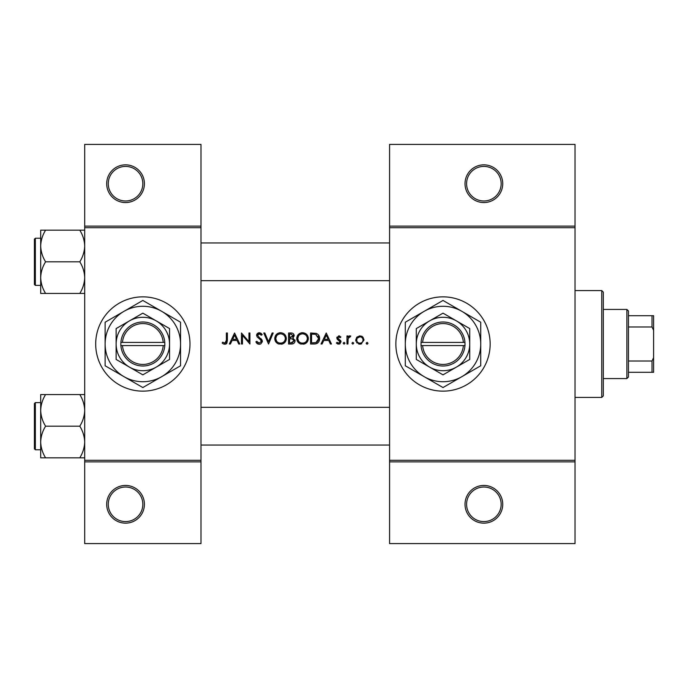 <?xml version="1.0" encoding="UTF-8"?>
<svg xmlns="http://www.w3.org/2000/svg" width="688" height="688" viewBox="0 0 688 688"><rect width="100%" height="100%" fill="white"/><g stroke="black" fill="none" stroke-linecap="round" stroke-linejoin="round"><path stroke-width="1.03" d="M144.411 504.304A18.86 18.86 0 0 1 125.551 523.155A18.86 18.86 0 0 1 106.692 504.304A18.86 18.86 0 0 1 125.551 485.444A18.86 18.86 0 0 1 144.411 504.304M108.265 504.304A17.286 17.286 0 0 0 125.551 521.59A17.286 17.286 0 0 0 142.837 504.304A17.286 17.286 0 0 0 125.551 487.018A17.286 17.286 0 0 0 108.265 504.304M144.411 183.696A18.86 18.86 0 0 1 125.551 202.556A18.86 18.86 0 0 1 106.692 183.696A18.86 18.86 0 0 1 125.551 164.845A18.86 18.86 0 0 1 144.411 183.696M108.265 183.696A17.286 17.286 0 0 0 125.551 200.982A17.286 17.286 0 0 0 142.837 183.696A17.286 17.286 0 0 0 125.551 166.41A17.286 17.286 0 0 0 108.265 183.696M502.73 504.304A18.86 18.86 0 0 1 483.87 523.155A18.86 18.86 0 0 1 465.011 504.304A18.86 18.86 0 0 1 483.87 485.444A18.86 18.86 0 0 1 502.73 504.304M466.584 504.304A17.286 17.286 0 0 0 483.87 521.59A17.286 17.286 0 0 0 501.156 504.304A17.286 17.286 0 0 0 483.87 487.018A17.286 17.286 0 0 0 466.584 504.304M502.73 183.696A18.86 18.86 0 0 1 483.87 202.556A18.86 18.86 0 0 1 465.011 183.696A18.86 18.86 0 0 1 483.87 164.845A18.86 18.86 0 0 1 502.73 183.696M466.584 183.696A17.286 17.286 0 0 0 483.87 200.982A17.286 17.286 0 0 0 501.156 183.696A17.286 17.286 0 0 0 483.87 166.41A17.286 17.286 0 0 0 466.584 183.696M95.692 344A47.145 47.145 0 0 0 142.837 391.145A47.145 47.145 0 0 0 189.983 344A47.145 47.145 0 0 0 142.837 296.855A47.145 47.145 0 0 0 95.692 344M395.858 344A47.145 47.145 0 0 0 443.012 391.145A47.145 47.145 0 0 0 490.157 344A47.145 47.145 0 0 0 443.012 296.855A47.145 47.145 0 0 0 395.858 344M222.155 343.011L223.54 344L226.06 344L227.375 340.431L227.375 333.001L226.386 333.001L226.386 340.319L224.864 343.157L222.731 342.168L222.155 343.011L222.731 342.168L224.864 343.157L226.232 342.125M234.565 333.001L229.345 344L230.42 344L232.097 340.474L237.085 340.474L238.71 344L239.785 344L234.565 333.001M241.471 333.001L241.471 344L242.46 344L242.46 335.366L249.933 344L249.933 333.001L248.953 333.001L248.953 341.661L241.471 333.001M255.859 341.876L257.862 344L259.204 344.284L260.563 344L262.352 341.308L257.553 335.237L259.17 333.843L261.311 335.254L262.205 334.583L259.273 332.717L256.564 335.288L257.183 336.957L260.967 340.207L261.363 341.291L259.204 343.157L256.787 341.317L255.859 341.876L256.787 341.317L257.235 341.996M263.762 333.001L268.552 344L273.205 333.001L272.147 333.001L268.483 341.669L264.82 333.001L263.762 333.001M274.761 338.548C274.89 341.205 276.198 343.02 278.683 344L282.407 344C284.901 343.011 286.208 341.179 286.328 338.496C286.019 334.936 284.067 333.009 280.472 332.717C276.963 333.069 275.062 335.013 274.761 338.548M288.582 333.001L288.582 344L291.557 344C293.638 343.957 294.808 342.916 295.066 340.878L292.95 338.066L294.223 335.727C293.948 333.792 292.787 332.88 290.732 333.001L288.582 333.001M296.76 338.548C296.889 341.205 298.196 343.02 300.69 344L304.414 344C306.9 343.011 308.207 341.179 308.327 338.496C308.018 334.936 306.065 333.009 302.471 332.717C298.97 333.069 297.061 335.013 296.76 338.548M310.58 333.001L310.58 344L313.995 344C317.521 343.974 319.395 342.185 319.61 338.642C319.645 336.165 318.535 334.42 316.299 333.396L310.58 333.001M326.241 333.001L321.021 344L322.096 344L323.773 340.474L328.761 340.474L330.386 344L331.461 344L326.241 333.001M336.398 343.054L337.782 344L339.545 344L341.05 341.816L340.672 340.577L338.075 338.616L337.808 337.885L338.849 336.81L340.233 337.653L340.904 336.965L338.849 335.821L336.819 337.928L337.189 339.167L340.061 341.859L338.642 343.157L337.051 342.306L336.398 343.054L337.051 342.306L338.642 343.157L340.061 341.859L339.433 340.784M344.077 344.138L343.166 343.226L344.077 344.138L344.998 343.226L344.077 342.306L343.166 343.226L344.077 342.306L344.998 343.226M346.976 335.959L346.976 344L347.956 344L348.137 338.539L350.777 336.097L349.917 335.821L347.956 337.146L347.956 335.959L346.976 335.959M352.824 344.138L351.912 343.226L352.824 344.138L353.744 343.226L352.824 342.306L351.912 343.226L352.824 342.306L353.744 343.226M355.713 340.001L358.715 344L359.884 344.138L361.045 344L364.038 340.001L362.937 337.146L359.884 335.821L356.814 337.154L355.713 340.001M367.074 344.138L366.154 343.226L366.584 344L367.564 344L367.985 343.226L367.074 342.306L366.154 343.226L367.074 342.306L367.985 343.226M200.991 461.872L84.693 461.872L84.693 460.298L200.991 460.298L200.991 543.589L84.693 543.589L84.693 461.872M575.022 227.702L389.571 227.702L389.571 226.128L575.022 226.128L575.022 461.872L389.571 461.872L389.571 460.298L575.022 460.298M84.693 226.128L200.991 226.128L200.991 144.411L84.693 144.411L84.693 460.298M200.991 226.128L200.991 460.298M200.991 227.702L84.693 227.702M389.571 227.702L389.571 460.298M575.022 461.872L575.022 543.589L389.571 543.589L389.571 461.872M389.571 226.128L389.571 144.411L575.022 144.411L575.022 226.128M227.375 340.431L226.816 343.355M226.343 343.819L224.804 344.284M223.531 344L222.817 343.57M226.266 341.996L226.386 340.319M324.306 339.347L326.301 335.142L328.236 339.347L324.306 339.347L328.236 339.347M338.849 335.821L339.459 335.916M340.233 337.653L338.444 336.888M339.519 337.008L338.849 336.81L337.808 337.885L339.227 339.451M340.672 340.577L341.05 341.816M340.156 343.665L339.545 344M338.229 344.103L336.681 343.372M339.786 341.093L337.189 339.167M336.819 337.928L336.948 337.12M343.166 343.226L344.077 342.306M348.773 336.217L349.616 335.847M350.235 336.948L349.418 336.853M348.653 337.395L348.334 337.946M348.274 338.1L347.982 339.915M366.154 343.226L367.074 342.306M361.561 336.148L362.301 336.57M361.656 343.776L360.478 344.103M359.282 344.103L358.715 344M357.012 343.037L356.547 342.504M355.868 341.153L355.765 340.672M362.997 340.629L363.049 340.01C362.877 341.945 361.819 342.985 359.876 343.157C357.941 342.994 356.883 341.945 356.702 340.01C356.883 338.066 357.941 337 359.876 336.81C361.811 337 362.868 338.066 363.049 340.01C362.868 338.066 361.811 337 359.876 336.81L357.296 338.143M359.256 343.097L360.503 343.097M361.699 342.615L362.129 342.254M356.934 338.788L356.762 340.629M318.458 334.944L318.768 335.4M318.811 335.469L319.18 336.226M319.542 339.631L319.249 340.818M317.779 342.951L317.314 343.286M316.179 343.759L315.138 343.94M316.368 334.686L315.723 334.437L318.621 338.634L315.981 342.59L311.569 342.873L311.569 334.127L314.941 334.273M313.797 334.162L312.343 334.127M318.587 339.27L318.587 337.946M318.561 337.808L318.458 337.275M318.355 336.931L317.916 336.045M315.233 342.744L316.575 342.349M317.125 342.005L318.475 339.906M311.569 342.873L314.416 342.83M296.786 337.98L296.863 337.412M297.414 335.821L298.394 334.437M298.411 334.42L299.779 333.388M301.146 332.872L301.903 332.743M302.471 332.717L305.747 333.654M308.241 337.421L308.301 337.954M308.327 338.496L307.734 341.119M307.45 341.601L303.503 344.215M298.919 343.037L296.829 339.442M307.252 339.425L307.338 338.496C307.054 341.386 305.446 342.934 302.522 343.157C299.641 342.934 298.05 341.394 297.749 338.548C298.024 335.675 299.615 334.11 302.522 333.843C305.438 334.076 307.037 335.624 307.338 338.496C307.037 335.624 305.429 334.076 302.522 333.843L301.593 333.938M301.602 343.08L303.451 343.071M306.874 340.569L307.175 339.76M298.558 335.89L297.749 338.548L298.558 341.136M300.768 342.848L301.421 343.037M301.292 334.007L300.475 334.299M294.928 339.949L295.032 340.405M294.49 342.667L294 343.2M293.871 343.303L293.423 343.587M292.538 337.146L293.234 335.744L289.571 337.653L289.571 334.127L290.912 334.127L293.234 335.744L293.114 335.099M291.42 334.144L290.912 334.127M289.571 337.653L291.015 337.627M293.544 339.571L292.28 338.909L294.086 340.878L290.972 342.873L289.571 342.873L289.571 338.78L292.28 338.909L290.224 338.78M292.348 342.77L294.086 340.878L293.888 340.044M289.571 342.873L291.798 342.839M274.787 337.98L274.865 337.412M275.415 335.821L276.395 334.437M276.404 334.42L277.78 333.388M279.147 332.872L279.904 332.743M280.472 332.717C284.049 333.001 286.002 334.927 286.328 338.496L285.726 341.119M285.451 341.601L282.407 344M282.398 344L281.504 344.215M276.92 343.037L274.822 339.442M285.253 339.425L285.339 338.496C285.056 341.386 283.447 342.934 280.523 343.157C277.642 342.934 276.051 341.394 275.75 338.548C276.026 335.675 277.617 334.11 280.523 333.843C283.43 334.076 285.038 335.624 285.339 338.496C285.038 335.624 283.43 334.076 280.523 333.843L279.586 333.938M279.603 343.08L281.452 343.071M284.866 340.569L285.176 339.76M276.559 335.89L275.75 338.548L276.55 341.136M278.769 342.848L279.423 343.037M279.294 334.007L278.468 334.299M257.862 344L257.226 343.622M257.149 343.553L256.676 343.097M256.607 343.011L256.263 342.555M258 342.753L258.43 342.994M261.311 341.687L261.337 340.99M261.363 341.291L259.952 339.201M259.582 338.9L258.98 338.453M256.615 334.764L257.364 333.431L258.757 332.76M259.273 332.717L260.907 333.216M260.984 333.259L261.93 334.213M260.503 334.351L259.823 333.955M259.505 333.869L257.553 335.237L259.006 337.223M260.597 338.401L261.492 339.244M261.775 339.605L262.283 340.741M262.317 341.738L260.821 343.862M232.63 339.347L234.625 335.142L236.56 339.347L232.63 339.347L236.56 339.347M601.742 290.568L603.307 292.142L603.307 395.858L601.742 397.432L601.742 290.568L575.022 290.568M601.742 397.432L575.022 397.432M389.571 407.33L200.991 407.33M389.571 445.05L200.991 445.05M40.687 410.375L40.687 442.006C40.876 436.45 42.501 431.178 45.58 426.19C42.518 421.271 40.893 415.999 40.687 410.375C40.876 404.819 42.501 399.547 45.58 394.559L40.687 394.559L40.687 410.375M35.346 449.763L34.4 448.825L34.4 403.564L35.346 402.618L35.346 449.763L40.687 449.763M84.693 394.559L79.799 394.559C82.852 399.487 84.486 404.759 84.693 410.375C84.504 415.93 82.87 421.202 79.799 426.19L45.58 426.19M79.799 394.559L45.58 394.559M79.799 426.19C82.852 431.118 84.486 436.39 84.693 442.006C84.504 447.561 82.87 452.833 79.799 457.821L45.58 457.821C42.518 452.902 40.893 447.63 40.687 442.006L40.687 457.821L45.58 457.821M79.799 457.821L84.693 457.821M200.991 280.67L389.571 280.67M200.991 242.95L389.571 242.95M84.693 230.179L79.799 230.179C82.852 235.098 84.486 240.37 84.693 245.994C84.504 251.55 82.87 256.822 79.799 261.81C82.852 266.729 84.486 272.001 84.693 277.625C84.504 283.181 82.87 288.453 79.799 293.441L45.58 293.441C42.518 288.513 40.893 283.241 40.687 277.625C40.876 272.07 42.501 266.798 45.58 261.81C42.518 256.882 40.893 251.61 40.687 245.994C40.876 240.439 42.501 235.167 45.58 230.179L40.687 230.179L40.687 293.441L45.58 293.441M34.4 284.436L34.4 239.175L35.346 238.237L35.346 285.382L34.4 284.436M79.799 230.179L45.58 230.179M79.799 261.81L45.58 261.81M79.799 293.441L84.693 293.441M626.88 309.428L628.454 310.993L628.454 377.007L626.88 378.572L626.88 309.428L603.307 309.428M628.454 315.715L653.6 315.715L653.6 372.285L652.026 372.285L652.026 361.002L653.6 357.7M628.454 361.002L652.026 361.002M653.6 330.3L652.026 326.998L652.026 315.715M628.454 326.998L652.026 326.998M628.454 372.285L652.026 372.285M422.638 345.574L465.011 345.574L464.959 342.426A21.999 21.999 0 0 0 443.012 322.001A21.999 21.999 0 0 0 421.065 342.426L421.004 345.574L422.638 345.574A20.434 20.434 0 0 0 443.012 364.434A20.434 20.434 0 0 0 463.377 345.574M421.065 345.574A21.999 21.999 0 0 0 443.012 365.999A21.999 21.999 0 0 0 464.959 345.574M469.723 328.572L443.012 313.152L416.292 328.572L416.292 359.428L443.012 374.848L469.723 359.428L469.723 328.572M416.292 328.572L416.292 359.428M461.872 376.663A37.72 37.72 0 0 0 461.872 311.337A37.72 37.72 0 0 0 405.292 344A37.72 37.72 0 0 0 461.872 376.663L480.723 365.775L480.723 322.225L443.012 300.45L405.292 322.225L405.292 365.775L443.012 387.55L461.872 376.663M456.368 367.134A26.72 26.72 0 0 0 456.368 320.866A26.72 26.72 0 0 0 416.292 344A26.72 26.72 0 0 0 456.368 367.134M464.959 342.426L421.065 342.426M463.377 342.426A20.434 20.434 0 0 0 443.012 323.566A20.434 20.434 0 0 0 422.638 342.426M122.473 345.574L164.845 345.574L164.785 342.426A21.999 21.999 0 0 0 142.837 322.001A21.999 21.999 0 0 0 120.89 342.426L120.839 345.574L122.473 345.574A20.434 20.434 0 0 0 142.837 364.434A20.434 20.434 0 0 0 163.211 345.574M120.89 345.574A21.999 21.999 0 0 0 142.837 365.999A21.999 21.999 0 0 0 164.785 345.574M169.558 328.572L142.837 313.152L116.126 328.572L116.126 359.428L142.837 374.848L169.558 359.428L169.558 328.572M116.126 328.572L116.126 359.428M161.697 376.663A37.72 37.72 0 0 0 161.697 311.337A37.72 37.72 0 0 0 105.118 344A37.72 37.72 0 0 0 161.697 376.663L180.557 365.775L180.557 322.225L142.837 300.45L105.118 322.225L105.118 365.775L142.837 387.55L161.697 376.663M156.193 367.134A26.72 26.72 0 0 0 156.193 320.866A26.72 26.72 0 0 0 116.126 344A26.72 26.72 0 0 0 156.193 367.134M164.785 342.426L120.89 342.426M163.211 342.426A20.434 20.434 0 0 0 142.837 323.566A20.434 20.434 0 0 0 122.473 342.426M35.346 402.618L40.687 402.618M35.346 285.382L40.687 285.382M35.346 238.237L40.687 238.237M626.88 378.572L603.307 378.572"/></g></svg>
